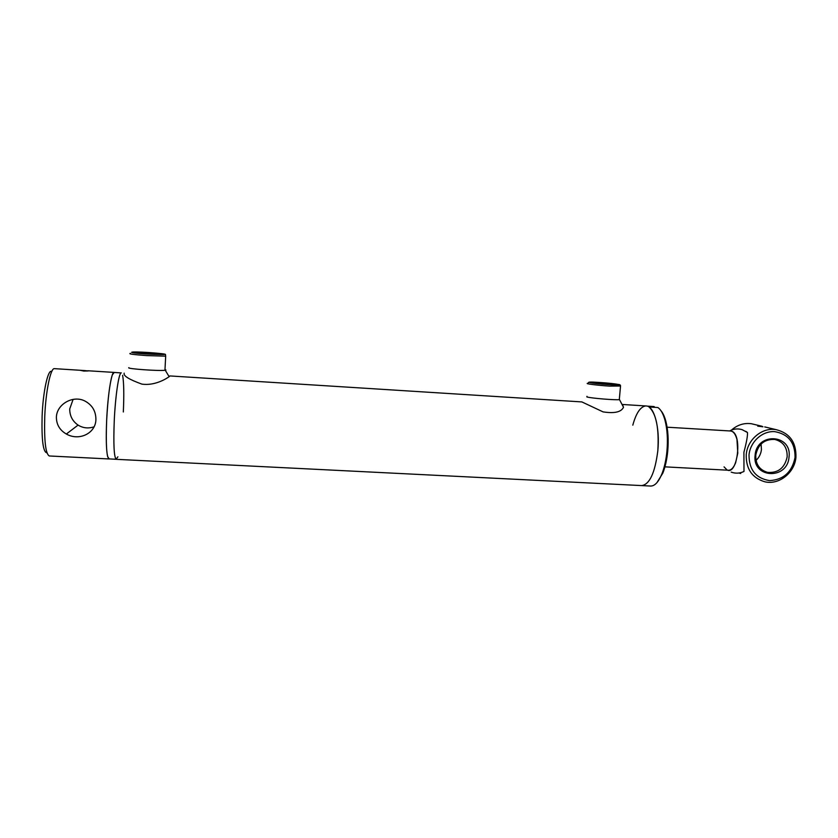 <?xml version="1.0" encoding="UTF-8"?>
<svg xmlns="http://www.w3.org/2000/svg" width="838" height="838" viewBox="0 0 838 838"><rect width="100%" height="100%" fill="white"/><g stroke="black" fill="none" stroke-linecap="round" stroke-linejoin="round"><path stroke-width="1.26" d="M95.909 419.503C95.752 433.382 79.044 441.354 66.349 434.021C59.781 430.208 56.46 424.636 56.387 417.303C56.607 404.335 72.822 394.97 84.648 400.889C92.138 404.838 95.888 411.049 95.909 419.503M73.115 399.38L69.732 408.913C69.68 415.784 72.466 421.189 78.081 425.096C83.004 428.113 88.325 428.7 94.024 426.846M84.848 370.585L80.354 370.333L83.769 371.056L88.273 370.951L84.848 370.585M108.992 458.962C106.552 457.213 105.777 444.266 106.667 420.11C107.777 395.075 111.485 371.653 113.999 372.407L87.781 370.752M54.491 368.657L54.397 368.647C50.605 367.809 45.713 391.367 44.749 416.654C44.1 441.05 45.629 454.154 49.348 455.977L108.919 458.952M46.949 452.813C43.136 452.405 41.523 440.191 42.11 416.172C43.031 391.262 48.101 368.626 51.747 371.517M641.898 485.6L650.529 486.04C654.677 486.166 658.459 482.154 661.873 473.983C664.377 467.646 666.063 460.125 666.922 451.389C667.949 439.625 667.299 429.234 664.984 420.226C663.183 413.721 660.815 409.489 657.882 407.53L648.989 406.964C656.248 413.595 659.181 428.239 657.809 450.875C654.981 472.915 649.607 484.49 641.688 485.59C649.607 484.49 654.981 472.915 657.809 450.875C660.155 428.009 654.216 405.959 646.297 405.98L646.088 405.969M117.896 456.804L116.115 459.287C113.978 456.7 113.36 443.784 114.261 420.529C115.361 396.29 118.755 373.319 121.112 372.92L121.311 372.868C118.954 372.124 115.393 395.526 114.261 420.529C113.34 444.664 114.02 457.59 116.304 459.329L641.688 485.59M664.932 466.85L728.39 470.233C731.176 470.275 733.585 467.793 735.617 462.786L737.786 453.169L736.969 439.447C735.523 434.178 733.428 431.361 730.663 431.004L731.867 431.298C742.678 434.849 737.251 476.267 726.892 469.804L724.063 466.881M645.25 406.001C640.169 407.111 636.011 413.501 632.805 425.149M654.688 407.331L654.069 406.556L647.114 406.126M660.941 410.683C662.931 412.998 664.555 416.496 665.833 421.2C668.075 429.904 668.703 439.929 667.718 451.284C666.88 459.716 665.257 466.986 662.837 473.103L656.982 482.583M755.122 455.223C756.724 431.895 792.339 434.053 789.019 457.119C787.458 480.216 751.99 478.404 755.122 455.223M787.154 456.867C787.406 447.492 783.279 441.678 774.783 439.447C764.434 439.028 758.097 444.245 755.771 455.107C755.53 464.252 759.49 470.013 767.66 472.391C778.209 473.124 784.714 467.95 787.154 456.867M749.015 454.877C749.004 469.772 755.866 478.351 769.588 480.614C783.561 479.776 792.057 472.056 795.053 457.454C795.168 442.653 788.369 434.053 774.668 431.633C762.339 430.784 750.261 441.71 749.015 454.877M795.943 457.286C794.675 472.81 778.994 485.212 764.853 481.798C752.063 477.953 745.872 468.861 746.249 454.51C747.433 439.426 762.287 427.108 776.124 429.653C789.731 433.11 796.341 442.328 795.943 457.286M738.865 473.03L740.719 473.501M761.082 444.025L761.438 449.566C760.935 453.85 759.134 457.464 756.033 460.418M762.957 426.783L757.72 426.133L762.957 426.783M754.797 424.552L751.393 423.735C744.029 422.761 737.388 424.876 731.48 430.083M149.174 352.777C158.235 353.447 161.765 353.94 159.744 354.254L147.258 353.856L136.322 352.4L149.174 352.777M600.794 382.767L615.029 384.59L593.325 382.537L600.794 382.767M122.61 375.34C123.877 382.191 124.118 394.405 123.333 411.971M116.115 459.287L109.191 458.91L107.599 456.501C106.237 450.027 105.923 437.897 106.667 420.11C107.861 398.333 109.747 383.259 112.323 374.9L114.198 372.449L121.112 372.92M124.192 373.151C123.155 375.812 129.031 379.457 141.832 384.097C154.8 386.025 166.49 378.64 169.14 376.681L169.978 375.937M164.992 369.537L165.924 370.029L165.243 370.228C160.33 371.234 125.763 368.793 128.863 367.652M581.855 401.915L603.056 411.877C614.422 413.647 621.23 412.107 623.503 407.258L622.487 404.628M623.503 407.258L619.481 399.59C616.6 400.323 590.926 398.239 586.872 396.94L586.967 396.332M743.117 471.857L743.987 471.448L743.914 452.29C746.574 442.118 747.758 435.519 747.465 432.513L745.736 431.298M133.179 351.981L149.531 352.578C128.046 351.101 124.453 352.609 146.891 354.065C169.674 355.008 170.554 354.516 149.531 352.578C160.812 353.437 166.113 354.086 165.442 354.537L165.683 356.16L146.692 355.595C133.284 354.61 127.879 353.866 130.487 353.364M620.518 386.025L609.498 386.109C597.159 385.323 583.856 383.605 587.878 383.343L588.737 382.306M619.303 399.621L620.487 386.454C620.686 385.323 620.183 384.673 618.989 384.506L599.463 382.463C580.441 381.154 589.994 383.416 609.184 384.652C628.615 385.962 617.836 383.636 599.484 382.463L589.68 382.107M78.081 425.096L66.349 434.021M81.548 370.365L54.397 368.647M646.297 405.98L622.425 404.482M581.981 401.926L169.915 375.937M730.663 431.004L667.111 427.202M662.837 473.103L661.873 473.983M665.833 421.2L664.984 420.226M764.539 471.385L767.66 472.391M751.393 423.735L762.224 426.322M764.717 426.919L776.124 429.653M165.683 356.16L164.95 370.27M169.14 376.681L165.243 370.228M731.186 472.119C735.534 473.69 739.807 473.46 743.987 471.448M747.465 432.513L742.122 429.653C737.765 428.386 733.617 428.815 729.657 430.942"/></g></svg>
